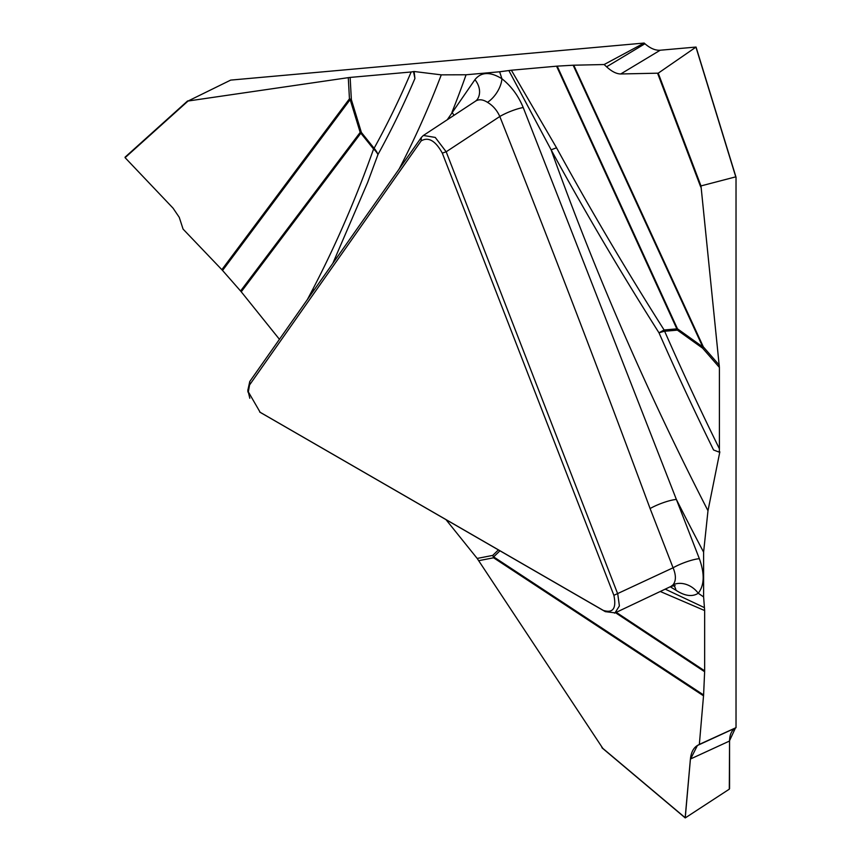 <?xml version="1.0" encoding="UTF-8"?>
<svg xmlns="http://www.w3.org/2000/svg" width="861" height="861" viewBox="0 0 861 861"><rect width="100%" height="100%" fill="white"/><g stroke="black" fill="none" stroke-linecap="round" stroke-linejoin="round"><path stroke-width="1.29" d="M307.334 299.628L312.887 289.102C335.844 245.019 356.067 198.331 373.577 149.018L360.845 133.186L241.241 291.793L240.574 290.996L360.178 132.39L350.158 99.596L222.558 270.462L221.858 269.687L349.448 98.821L348.285 77.651L188.075 101.017L230.683 80.105L644.146 43.05L644.932 43.75C650.281 48.377 655.361 50.541 660.193 50.229L620.738 73.971L658.224 73.174L700.983 185.922L735.768 176.849L736.026 177.538L736.026 727.653L735.455 727.986C731.613 730.343 729.654 734.691 729.568 741.009L729.299 789.171L685.238 817.918L602.226 748.026M660.193 50.229L696.054 47.054L658.224 73.174M249.808 398.266L247.86 390.173L249.765 381.52L421.341 137.437L423.375 135.468L435.246 137.426L446.181 151.784L617.757 593.982L619.393 605.95L615.012 612.849L605.326 611.654L260.883 412.742M249.561 384.985L248.334 391.863L260.151 412.279L603.292 610.395C613.054 613.419 616.584 608.393 613.882 595.328L442.306 153.129C435.472 140.72 428.412 136.641 421.126 140.903L249.561 384.985L249.765 381.52M556.572 147.855C590.302 209.449 626.151 270.16 664.111 329.989A20.298 1.184 -32.4 0 0 659.009 332.841C620.889 272.689 584.942 211.709 551.148 149.879L508.851 70.559L511.359 70.225L556.572 147.855A20.298 3.078 -28.7 0 0 551.148 149.879A1802.923 1040.927 -120 0 0 707.99 510.734L703.609 552.159A1834.016 1058.869 60 0 1 676.369 499.434L699.347 558.681C704.793 573.813 704.416 585.34 698.239 593.251C692.319 597.071 684.893 596.081 675.971 590.259L670.224 586.772M675.175 585.588L671.042 586.373L673.044 584.823C676.143 580.863 676.154 575.18 673.076 567.786L650.087 508.539C601.408 377.064 551.32 246.386 499.81 116.493C496.969 110.219 492.858 105.494 487.487 102.33A20.298 10.816 123.6 0 0 501.909 78.738A1834.016 1058.869 60 0 1 499.638 71.775L508.851 70.559M477.328 99.424A20.298 16.015 35.1 0 0 474.938 79.664C481.213 71.85 490.21 71.549 501.909 78.738C511.251 86.143 518.344 95.732 523.208 107.517L676.369 499.434A20.298 4.294 158.8 0 0 650.087 508.539M700.983 185.922L719.398 367.41L702.641 348.199L677.381 330.129L664.649 331.259A1759.938 1016.109 -120 0 0 719.398 448.764L719.398 367.41M719.398 448.764L719.29 452.165L719.839 451.853L707.99 510.734M673.044 584.823A20.298 16.284 -138.2 0 1 698.239 593.251A1834.016 1058.869 60 0 1 703.609 596.921L703.609 552.159M703.609 596.921L704.653 610.557L660.269 591.485M616.25 612.332L704.653 670.837L704.653 610.557M704.653 670.837L704.632 671.72L615.464 612.698M499.94 550.814L493.654 556.884L703.598 694.956L704.632 671.72M703.598 694.956L699.347 744.388L736.026 727.653M442.306 153.129L446.181 151.784L499.81 116.493A20.298 4.456 158.1 0 1 523.208 107.517M665.23 589.139L704.427 607.629M602.797 748.349L477.177 558.434L492.707 555.41L498.401 549.921M446.02 519.678L477.177 558.434M241.241 291.793L279.438 339.309M222.558 270.462L240.574 290.996M221.858 269.687L183.07 229.091L179.249 217.306L173.039 208.136L125.093 157.671L187.526 101.028M673.808 585.577A20.298 11.893 -59.3 0 1 675.971 590.259M729.568 741.009L690.425 759.025C691.103 752.428 693.428 747.918 697.421 745.486L735.455 727.986M690.425 759.025L685.238 817.918M699.347 744.388L697.421 745.486M613.882 595.328L673.076 567.786A20.298 4.294 158.8 0 1 699.347 558.681M719.29 452.165L713.575 450.002A1767.708 1020.597 60 0 1 659.009 332.841A20.298 3.1 156.3 0 1 664.649 331.259A20.298 16.015 -95.1 0 0 664.111 329.989L676.843 328.859L556.572 66.189L511.359 70.225M447.279 119.733L474.938 79.664M399.106 169.068A1802.923 1040.927 -120 0 0 441.273 74.853L466.07 74.778A1834.016 1058.869 60 0 1 451.95 112.361A20.298 16.015 35.1 0 1 453.984 115.331M348.285 77.651L350.136 77.425L351.363 99.661L361.383 132.454L374.104 148.286A1759.938 1016.109 -120 0 0 411.16 71.98L350.136 77.425M411.16 71.98L414.098 71.495L441.273 74.853M499.638 71.775L466.07 74.778M556.572 66.189L557.196 66.136L677.467 328.805L702.737 346.886L573.157 65.221L557.196 66.136M573.157 65.221L604.131 64.532L644.146 43.05M413.538 71.818L414.927 78.469A1767.708 1020.597 60 0 1 377.968 154.528A20.298 15.649 28.9 0 0 374.104 148.286A20.298 4.294 141.2 0 1 373.577 149.018A20.298 13.711 -160.5 0 1 377.968 154.528L367.647 182.446L332.852 263.315M414.927 78.469L414.098 71.495M620.738 73.971C616.508 73.928 611.794 71.549 606.596 66.814L644.932 43.75M604.131 64.532L606.596 66.814M487.487 102.33C482.978 99.435 479.028 99.026 475.638 101.081M312.887 289.102A20.298 14.508 -152.5 0 1 313.921 290.254M601.893 747.596L685.173 817.702L690.371 759.413L697.421 745.486L735.455 727.986L729.568 740.643M729.558 741.02L729.568 788.698M695.989 47.14L735.821 176.849M260.151 412.279L262.196 413.549M605.326 611.654L603.292 610.395M703.545 695.849L493.59 557.788L478.802 560.662M492.707 555.41A20.298 16.402 -134 0 1 493.654 556.884A20.298 12.571 123.3 0 1 493.59 557.788A20.298 16.251 79 0 0 492.707 555.41M421.126 140.903L421.341 137.437M700.725 186.998L657.643 73.389M573.749 65.188L703.329 346.865L719.29 365.161M735.768 176.849L695.957 47.172M676.843 328.859A20.298 16.015 -95.1 0 1 677.381 330.129A20.298 10.246 -54.4 0 0 677.467 328.805A20.298 5.069 -24.6 0 0 676.843 328.859M702.641 348.199A20.298 10.246 125.6 0 0 702.737 346.886A20.298 5.015 -24.7 0 1 703.329 346.865A20.298 5.327 -41.1 0 1 702.641 348.199M188.075 101.017L125.093 157.671M360.845 133.186A20.298 4.294 141.2 0 0 361.383 132.454A20.298 6.156 163 0 0 360.178 132.39A20.298 15.143 -143 0 1 360.845 133.186M351.363 99.661A20.298 6.156 -17 0 0 350.158 99.596A20.298 15.132 -143.2 0 0 349.448 98.821A20.298 10.924 176.8 0 1 351.363 99.661M671.01 586.395L614.517 613.15M475.476 101.189L423.106 135.651M477.188 99.618L475.606 101.114M736.015 177.205L696.054 47.064M261.496 413.129L259.667 411.999M247.828 389.936L247.946 392.056M125.06 157.197L187.633 100.909"/></g></svg>
